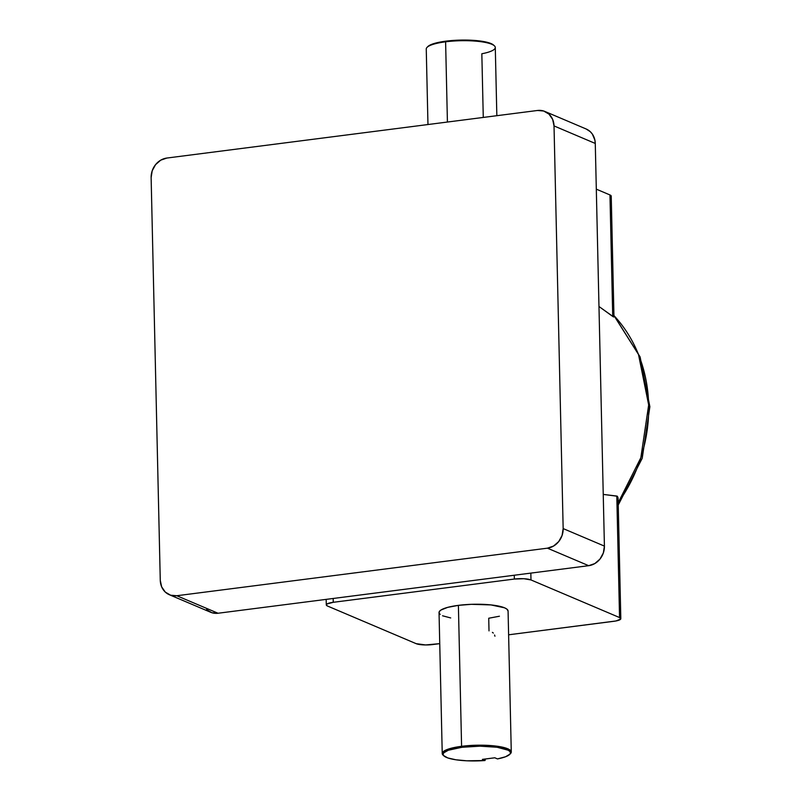 <?xml version="1.0" encoding="UTF-8"?>
<svg xmlns="http://www.w3.org/2000/svg" width="801" height="801" viewBox="0 0 801 801"><rect width="100%" height="100%" fill="white"/><g stroke="black" fill="none" stroke-linecap="round" stroke-linejoin="round"><path stroke-width="1.2" d="M496.84 115.694L495.288 47.459A34.533 7.529 178.7 0 0 445.606 41.812L447.419 122.042L445.606 41.812A34.533 7.529 178.7 0 0 426.252 49.031L427.964 124.535M485.396 758.988L485.056 760.509L482.392 759.378L494.798 757.786L497.461 758.917L505.621 756.735L509.947 754.131L510.467 752.78L509.857 751.448L508.134 750.197L497.051 747.253L479.989 746.172L461.977 747.283L448.33 750.237L443.744 752.83L443.083 754.182L443.554 755.513L447.789 757.936L455.879 759.779L466.753 760.8L485.056 760.509A33.702 7.349 -1.3 0 1 443.974 755.954A33.702 7.349 -1.3 0 1 476.605 746.212A33.702 7.349 -1.3 0 1 509.646 754.462A33.702 7.349 -1.3 0 1 497.461 758.917L494.798 757.786L482.392 759.378L485.056 760.509L485.396 758.988M499.434 616.229L488.72 618.242L489.01 630.878M440.18 614.447L439.098 613.015L439.349 611.533L440.9 610.062L447.679 607.368L458.392 605.356A34.533 7.529 178.7 0 0 439.038 612.585L442.232 753.541A34.533 7.529 -1.3 0 1 461.586 746.312L458.392 605.356L471.409 604.324L490.913 604.915L504.57 607.819L506.933 609.15L508.074 611.043M443.604 755.573A34.533 7.529 -1.3 0 1 442.232 753.541M620.815 618.702A12.426 2.713 -1.3 0 1 613.856 621.296L508.615 634.803L615.929 620.975L620.705 619.083L619.553 617.551A12.426 2.713 -1.3 0 1 620.815 618.702L618.082 497.952L616.8 496.049L603.243 494.407L617.371 496.25L618.082 498.082L617.08 502.207M613.966 316.856L611.233 196.105A12.426 2.713 178.7 0 0 609.962 194.953L596.314 189.156L609.962 194.953L612.725 316.445L598.978 306.503L613.696 317.006L612.725 316.445L609.962 194.953L611.123 196.485M612.835 314.873L613.626 316.035M618.192 502.718A144.841 127.289 -67 0 0 613.936 315.574L638.497 354.483L648.67 404.966L640.84 457.751L618.192 502.718M619.553 617.551L530.993 579.944L523.864 578.722L514.362 579.053L333.266 602.302L326.968 603.994L326.317 605.055L327.559 606.047L416.12 643.654L425.621 644.945L439.739 643.644L432.75 644.545A12.426 2.713 -1.3 0 1 416.12 643.654L327.559 606.047A12.426 2.713 -1.3 0 1 326.297 604.895A12.426 2.713 -1.3 0 1 333.266 602.302L333.176 598.477L333.266 602.302L514.362 579.053A12.426 2.713 -1.3 0 1 530.993 579.944L530.833 573.105L530.993 579.944L619.553 617.551L616.8 496.049L619.553 617.551M450.713 617.941L442.542 615.779M586.102 128.961L590.267 131.664L592.34 134.057L594.883 140.065L595.273 143.449L604.415 546.102L603.333 552.96L599.969 559.088L594.823 563.564L588.685 565.686L218.042 613.246L211.834 612.705L206.518 609.581M544.92 111.469L586.162 128.991A17.952 15.78 -67 0 1 595.273 143.449L554.022 125.927A17.952 15.78 113 0 0 544.92 111.469A17.952 15.78 113 0 0 537.501 110.478L166.858 158.047L537.501 110.478L543.699 111.019L549.015 114.153L552.64 119.379L554.022 125.927L595.273 143.449L604.415 546.102L563.163 528.58L554.022 125.927L563.163 528.58L562.082 535.448L558.718 541.576L553.571 546.042L547.433 548.174L588.685 565.686L218.042 613.246L176.791 595.734L547.433 548.174L176.791 595.734L170.583 595.193L165.266 592.069L161.642 586.833L160.27 580.284L151.129 177.632L160.27 580.284A17.952 15.78 113 0 0 169.371 594.742L210.623 612.254A17.952 15.78 -67 0 0 218.042 613.246L176.791 595.734A17.952 15.78 113 0 1 169.371 594.742M151.129 177.632L152.2 170.773L155.574 164.636L160.711 160.17L166.858 158.047A17.952 15.78 113 0 0 151.129 177.632M514.282 575.238L514.362 579.053L514.282 575.238M547.433 548.174L588.685 565.686A17.952 15.78 -67 0 0 604.415 546.102L563.163 528.58A17.952 15.78 113 0 1 547.433 548.174M511.278 751.969L508.074 611.013A34.533 7.529 178.7 0 0 458.392 605.356L461.586 746.312A34.533 7.529 -1.3 0 1 511.278 751.969A34.533 7.529 -1.3 0 1 509.997 754.071M509.646 754.462L510.437 753.671A34.533 7.529 178.7 0 0 498.142 746.382A34.533 7.529 178.7 0 0 461.586 746.312A34.533 7.529 178.7 0 0 443.143 755.203L443.974 755.954M493.306 633.06L492.405 632.369M494.938 636.224L494.587 635.023M427.724 46.698L432.31 44.115L440.68 41.962L451.714 40.551L463.959 40.05L475.784 40.531L485.596 41.932L489.331 42.924L493.827 45.327M427.874 46.538L427.083 47.329A34.533 7.529 -1.3 0 1 445.606 41.812A34.533 7.529 -1.3 0 1 494.377 45.797L493.556 45.046A33.702 7.349 178.7 0 0 460.585 40.09A33.702 7.349 178.7 0 0 427.874 46.538A33.702 7.349 178.7 0 0 427.524 46.929M494.377 45.797A34.533 7.529 -1.3 0 1 481.832 53.757L483.273 117.437M326.297 604.895L326.167 599.368M618.242 505.01L642.212 458.302L649.871 406.708L640.099 356.896L613.936 315.424"/></g></svg>
